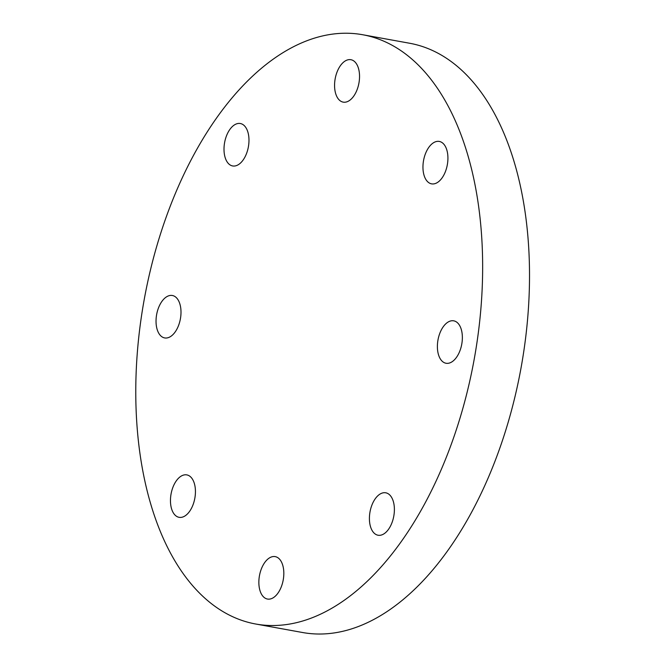 <?xml version="1.0" encoding="UTF-8"?>
<svg xmlns="http://www.w3.org/2000/svg" width="666" height="666" viewBox="0 0 666 666"><rect width="100%" height="100%" fill="white"/><g stroke="black" fill="none" stroke-linecap="round" stroke-linejoin="round"><path stroke-width="1" d="M173.052 486.954A21.562 12.071 100.3 0 1 186.796 474.891A21.562 12.071 100.3 0 1 194.83 498.26A21.562 12.071 100.3 0 1 179.104 517.324A21.562 12.071 100.3 0 1 173.052 486.954M166.9 296.62A21.562 12.071 100.3 0 1 172.361 295.496A21.562 12.071 100.3 0 1 180.394 318.864A21.562 12.071 100.3 0 1 164.669 337.928A21.562 12.071 100.3 0 1 156.085 319.272A21.562 12.071 100.3 0 1 166.9 296.62M244.106 125.474A21.562 12.071 100.3 0 1 247.544 150.474A21.562 12.071 100.3 0 1 232.642 165.951A21.562 12.071 100.3 0 1 224.609 142.582A21.562 12.071 100.3 0 1 240.334 123.518A21.562 12.071 100.3 0 1 244.106 125.474M359.44 73.776A21.562 12.071 100.3 0 1 343.206 102.131A21.562 12.071 100.3 0 1 335.173 78.763A21.562 12.071 100.3 0 1 350.899 59.707A21.562 12.071 100.3 0 1 359.44 73.776M445.338 171.795A21.562 12.071 100.3 0 1 431.593 183.858A21.562 12.071 100.3 0 1 423.559 160.489A21.562 12.071 100.3 0 1 439.285 141.433A21.562 12.071 100.3 0 1 445.338 171.795M451.49 362.129A21.562 12.071 100.3 0 1 446.029 363.253A21.562 12.071 100.3 0 1 437.995 339.885A21.562 12.071 100.3 0 1 453.721 320.829A21.562 12.071 100.3 0 1 462.312 339.485A21.562 12.071 100.3 0 1 451.49 362.129M374.284 533.275A21.562 12.071 100.3 0 1 370.845 508.283A21.562 12.071 100.3 0 1 385.747 492.798A21.562 12.071 100.3 0 1 393.781 516.175A21.562 12.071 100.3 0 1 378.055 535.231A21.562 12.071 100.3 0 1 374.284 533.275M258.957 584.981A21.562 12.071 100.3 0 1 275.183 556.618A21.562 12.071 100.3 0 1 283.216 579.986A21.562 12.071 100.3 0 1 267.491 599.05A21.562 12.071 100.3 0 1 258.957 584.981M362.62 34.724L409.49 43.223A299.459 167.69 100.3 0 1 521.062 367.79A299.459 167.69 100.3 0 1 302.639 632.525L255.769 624.025A299.459 167.69 -79.7 0 0 474.192 359.29A299.459 167.69 -79.7 0 0 362.62 34.724A299.459 167.69 -79.7 0 0 137.221 428.638A299.459 167.69 -79.7 0 0 255.769 624.025"/></g></svg>
